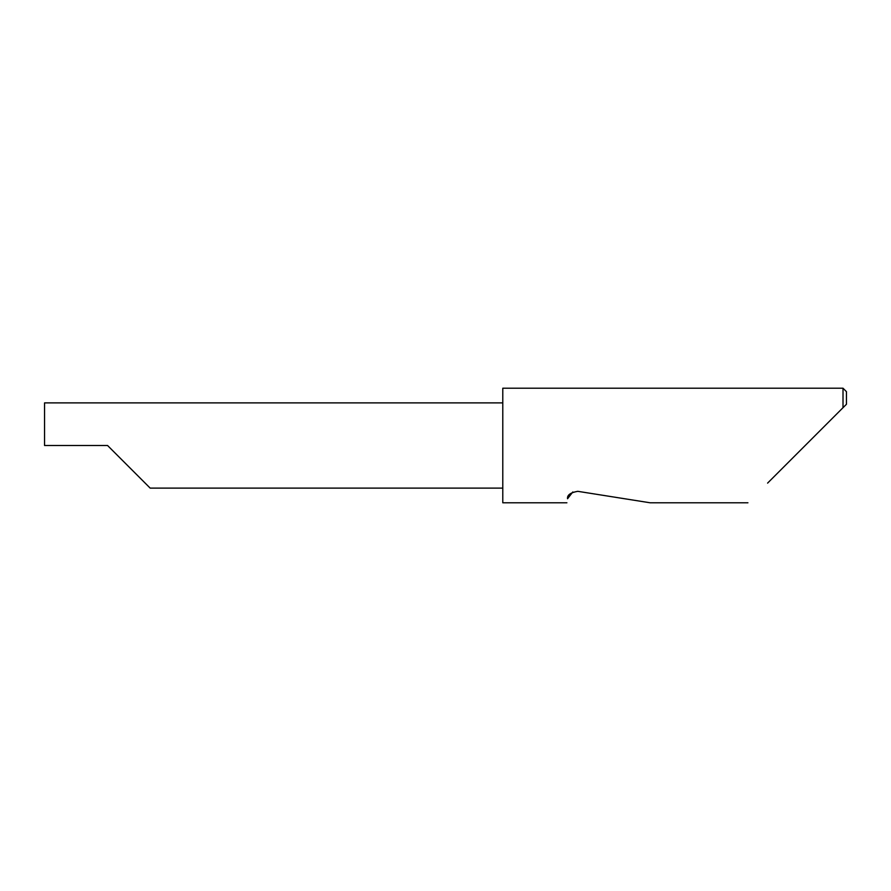 <?xml version="1.0" encoding="UTF-8"?>
<svg xmlns="http://www.w3.org/2000/svg" width="891" height="891" viewBox="0 0 891 891"><rect width="100%" height="100%" fill="white"/><g stroke="black" fill="none" stroke-linecap="round" stroke-linejoin="round"><path stroke-width="1.34" d="M107.555 445.5L150.167 488.112L107.555 445.5L150.167 488.112L107.555 445.5L44.55 445.5L44.55 402.888L502.78 402.888M572.835 491.943L567.545 498.748C566.698 504.094 566.698 504.094 567.545 498.748C567.055 495.062 570.463 492.589 577.769 491.32L650.096 502.78L577.769 491.32M767.597 483.111L843.009 407.699L843.009 388.22L502.78 388.22L502.78 502.78L566.91 502.78M846.45 404.258L843.009 407.699L846.45 404.258L846.45 391.661L843.009 388.22M150.167 488.112L502.78 488.112M747.928 502.78L650.096 502.78"/></g></svg>
